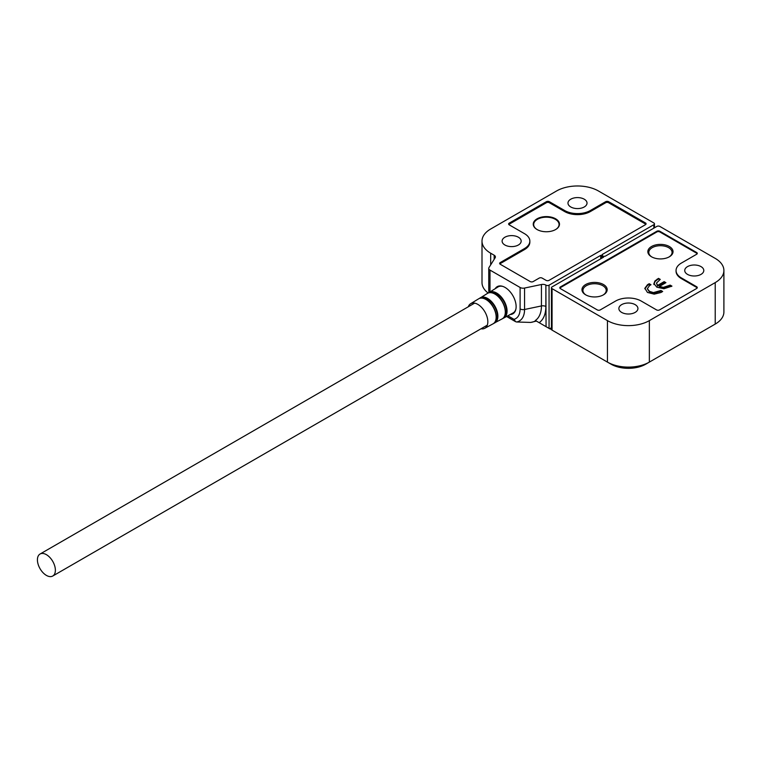 <?xml version="1.0" encoding="UTF-8"?>
<svg xmlns="http://www.w3.org/2000/svg" width="762" height="762" viewBox="0 0 762 762"><rect width="100%" height="100%" fill="white"/><g stroke="black" fill="none" stroke-linecap="round" stroke-linejoin="round"><path stroke-width="1.14" d="M537.239 229.619A12.706 7.334 180 0 1 533.667 224.514A12.706 7.334 180 0 1 537.381 219.332A12.706 7.334 180 0 1 551.231 217.742A12.706 7.334 180 0 1 559.07 224.514A12.706 7.334 180 0 1 555.498 229.619M495.233 288.646A15.669 9.049 60 0 1 497.224 286.655A15.669 9.049 60 0 1 505.054 287.436A15.669 9.049 60 0 1 515.283 301.238A15.669 9.049 60 0 1 512.883 313.792A15.669 9.049 60 0 1 510.169 314.525M504.901 245.002A9.525 5.496 180 0 1 502.11 241.106A9.525 5.496 180 0 1 507.997 236.03A9.525 5.496 180 0 1 518.379 237.22A9.525 5.496 180 0 1 521.17 241.106A9.525 5.496 180 0 1 515.283 246.193A9.525 5.496 180 0 1 504.901 245.002M570.767 206.969A9.525 5.496 180 0 1 567.976 203.083A9.525 5.496 180 0 1 573.862 198.006A9.525 5.496 180 0 1 584.235 199.196A9.525 5.496 180 0 1 587.026 203.083A9.525 5.496 180 0 1 581.149 208.169A9.525 5.496 180 0 1 570.767 206.969M546.068 280.349L542.173 278.101A2.115 1.219 180 0 0 539.182 278.101L533.19 281.559A2.115 1.219 180 0 1 530.2 281.559L500.263 264.271A2.115 1.219 180 0 1 499.643 263.404A2.115 1.219 180 0 1 500.263 262.547L524.513 248.545A18.202 10.516 0 0 0 529.847 241.106A18.202 10.516 0 0 0 524.513 233.677L509.245 224.866A2.115 1.219 180 0 1 508.625 223.999A2.115 1.219 180 0 1 509.245 223.133L546.364 201.701A2.115 1.219 180 0 1 549.364 201.701L564.632 210.512A18.202 10.516 0 0 0 590.379 210.512L605.647 201.701A2.115 1.219 180 0 1 608.638 201.701L645.462 222.961A2.115 1.219 180 0 1 646.081 223.828A2.115 1.219 180 0 1 645.462 224.695L549.059 280.349A2.115 1.219 180 0 1 546.068 280.349M602.542 257.766L602.199 254.508L653.844 224.695A2.115 1.219 180 0 0 654.463 223.828A2.115 1.219 180 0 0 653.844 222.961L598.456 190.986A29.642 17.107 0 0 0 556.546 190.986L490.68 229.01A29.642 17.107 0 0 0 482.003 241.106A29.642 17.107 0 0 0 490.68 253.213L494.167 255.222A4.239 2.448 180 0 1 495.405 256.946A4.239 2.448 180 0 1 495.148 257.785L489.004 267.529A4.239 2.448 180 0 0 488.747 268.367L488.747 289.798A4.239 2.448 180 0 0 489.985 291.532L489.995 291.856M524.561 288.055L524.561 309.486L541.439 305.943L541.439 284.512L524.561 288.055A4.239 2.448 180 0 1 520.113 287.484L489.985 270.091A4.239 2.448 180 0 1 488.747 268.367M541.439 284.512A4.239 2.448 180 0 1 545.878 285.074L546.068 326.669L549.659 328.746L551.44 327.717M549.059 328.403L549.059 285.188A2.115 1.219 180 0 1 546.068 285.188M549.059 285.188L600.704 255.375L600.704 258.823M602.542 255.194L600.704 255.375M482.003 241.106L482.003 282.597A29.642 17.107 0 0 0 488.166 293.046M507.854 315.782L514.064 319.364L515.617 321.697L516.655 321.993L530.685 322.431L536.4 321.088M536.324 321.05L535.362 320.488A32.728 18.898 -120 0 0 541.439 305.943A4.239 2.448 180 0 1 545.878 306.514L545.878 285.074M546.068 326.669L535.362 320.488M537.086 229.533A13.125 7.582 180 0 1 533.238 224.171A13.125 7.582 180 0 1 541.344 217.17A13.125 7.582 180 0 1 555.65 218.818A13.125 7.582 180 0 1 559.489 224.171A13.125 7.582 180 0 1 551.393 231.172A13.125 7.582 180 0 1 537.086 229.533M645.462 222.961L645.462 223.999A2.115 1.219 180 0 1 645.881 224.342M645.462 223.999L608.638 202.74L608.638 201.701M564.632 210.512L564.632 211.55A18.202 10.516 180 0 0 590.379 211.55L605.647 202.74A2.115 1.219 180 0 1 608.638 202.74M564.632 211.55L549.364 202.74L549.364 201.701M546.364 201.701L546.364 202.74A2.115 1.219 180 0 1 549.364 202.74M546.364 202.74L509.245 224.171L509.245 223.133M529.847 241.106L529.847 242.145A18.202 10.516 180 0 1 524.513 249.584L500.263 263.585A2.115 1.219 180 0 0 499.843 263.928M468.306 306.772A14.183 8.191 60 0 1 470.611 303.733A14.183 8.191 60 0 1 477.812 304.371A14.183 8.191 60 0 1 487.099 316.973A14.183 8.191 60 0 1 484.794 328.298A14.183 8.191 60 0 1 481.003 328.774M502.92 286.445A15.03 8.677 -120 0 0 498.024 286.931L488.347 292.97A14.754 8.515 -120 0 1 489.137 292.379A14.754 8.515 -120 0 1 496.624 293.037A14.754 8.515 -120 0 1 506.301 306.143A14.754 8.515 -120 0 1 503.892 317.935L502.977 318.325A14.754 8.515 -120 0 0 503.892 317.935L513.055 312.963A15.03 8.677 -120 0 0 515.922 308.962M46.396 575.396A12.706 7.334 -120 0 0 52.749 576.024A12.706 7.334 -120 0 0 54.693 565.852A12.706 7.334 -120 0 0 46.396 554.66A12.706 7.334 -120 0 0 40.043 554.031A12.706 7.334 -120 0 0 38.1 564.204A12.706 7.334 -120 0 0 46.396 575.396M651.872 256.994A11.64 6.725 180 0 1 652.367 247.583A11.64 6.725 180 0 1 668.665 247.679A11.64 6.725 180 0 1 668.988 256.994M586.016 295.018A11.64 6.725 180 0 1 586.502 285.607A11.64 6.725 180 0 1 602.799 285.702A11.64 6.725 180 0 1 603.123 295.018M701.002 266.605A9.525 5.496 180 0 1 703.793 270.491A9.525 5.496 180 0 1 697.906 275.577A9.525 5.496 180 0 1 687.524 274.387A9.525 5.496 180 0 1 684.733 270.491A9.525 5.496 180 0 1 690.62 265.414A9.525 5.496 180 0 1 701.002 266.605M635.137 304.629A9.525 5.496 180 0 1 637.927 308.524A9.525 5.496 180 0 1 632.041 313.601A9.525 5.496 180 0 1 621.659 312.41A9.525 5.496 180 0 1 618.868 308.524A9.525 5.496 180 0 1 624.754 303.438A9.525 5.496 180 0 1 635.137 304.629M597.265 309.905L560.441 288.646A2.115 1.219 180 0 1 559.822 287.779A2.115 1.219 180 0 1 560.441 286.912L656.844 231.257A2.115 1.219 180 0 1 659.835 231.257L696.659 252.517A2.115 1.219 180 0 1 697.278 253.384A2.115 1.219 180 0 1 696.659 254.251L681.39 263.061A18.202 10.516 0 0 0 676.056 270.491A18.202 10.516 0 0 0 681.39 277.93L696.659 286.741A2.115 1.219 180 0 1 697.278 287.607A2.115 1.219 180 0 1 696.659 288.474L659.53 309.905A2.115 1.219 180 0 1 656.539 309.905L641.271 301.085A18.202 10.516 0 0 0 615.525 301.085L600.256 309.905A2.115 1.219 180 0 1 597.265 309.905M552.059 288.646L607.438 320.621L607.438 362.102L552.059 330.127L552.059 288.646A2.115 1.219 180 0 1 551.44 287.779A2.115 1.219 180 0 1 552.059 286.912L603.694 257.099L603.428 256.318L605.199 256.232L656.844 226.419A2.115 1.219 180 0 1 659.835 226.419L715.223 258.394A29.642 17.107 0 0 1 723.9 270.491L723.9 311.982A29.642 17.107 0 0 1 715.223 324.079L649.357 362.102L649.357 320.621L715.223 282.597A29.642 17.107 0 0 0 723.9 270.491M607.438 320.621A29.642 17.107 0 0 0 649.357 320.621M645.766 364.179A24.555 14.173 0 0 1 611.038 364.179L607.438 362.102A29.642 17.107 0 0 0 649.357 362.102L645.766 364.179L649.357 362.102M715.223 282.597L715.223 324.079L711.622 326.155A24.555 14.173 0 0 0 711.632 326.155A24.555 14.173 0 0 0 711.67 326.126M603.475 284.54A12.592 7.268 180 0 1 603.475 294.827A12.592 7.268 180 0 1 585.664 294.827L585.664 294.827A12.592 7.268 180 0 1 585.664 284.54A12.592 7.268 180 0 1 603.475 284.54M669.341 246.517A12.592 7.268 180 0 1 669.341 256.794A12.592 7.268 180 0 1 651.529 256.794L651.529 256.794A12.592 7.268 180 0 1 651.529 246.517A12.592 7.268 180 0 1 669.341 246.517M653.901 283.893L654.882 281.016L658.482 278.368L660.254 279.387L656.463 283.083L657.635 285.407L664.15 281.635L665.921 282.664L659.406 286.426L663.359 287.36L670.179 285.121L671.951 286.141L663.969 288.741L656.825 287.188L653.872 283.454M656.463 283.083L657.635 286.093L664.15 282.331L665.321 283.007M696.659 252.517L696.659 253.213A2.115 1.219 180 0 1 697.192 253.727M696.659 253.213L659.835 231.953L659.835 231.257M656.844 231.257L656.844 231.953A2.115 1.219 180 0 1 659.835 231.953M656.844 231.953L560.441 287.607L560.441 286.912M559.908 288.122A2.115 1.219 180 0 1 560.441 287.607M696.659 286.741L696.659 287.436A2.115 1.219 180 0 1 697.192 287.95M696.659 287.436L681.39 278.616A18.202 10.516 180 0 1 676.056 271.186L676.056 270.491M660.911 290.465L662.683 291.494L660.902 292.522L654.196 294.151L647.462 292.427L644.862 288.293L647.5 284.702L649.214 283.712L650.986 284.74L649.567 285.55L647.329 288.703L649.529 291.37L653.434 292.598L660.911 290.465L660.911 291.16L653.434 293.294L649.529 292.056L647.329 288.817M644.833 288.808L647.5 285.388L649.214 284.407L650.386 285.083M671.351 286.483L670.179 285.807L663.359 288.046L659.406 287.122L659.406 286.426M670.179 285.121L670.179 285.807M668.264 286.226L668.264 286.912M663.359 287.36L663.359 288.046M664.15 281.635L664.15 282.331M657.635 285.407L657.635 286.093M658.482 278.368L659.654 279.73M657.092 279.168L657.092 279.854L658.482 279.054M654.882 281.016L654.882 281.702L657.092 279.854M653.901 284.578L654.882 281.702M662.092 291.836L660.911 291.16M659.454 291.313L659.454 291.998M653.434 292.598L653.434 293.294M649.529 291.37L649.529 292.056M649.214 283.712L649.214 284.407M647.5 284.702L647.5 285.388M605.647 202.74L605.647 201.701M500.263 262.547L500.263 263.585M524.513 248.545L524.513 249.584M590.379 211.55L590.379 210.512M490.68 264.871L490.68 253.213M653.844 224.695L653.844 228.143M514.064 319.364C517.969 318.068 519.989 314.592 520.113 308.924L520.113 287.484M489.985 270.091L489.985 291.532M494.167 255.222L494.167 259.347M602.513 255.308L602.513 257.785M601.713 258.242L601.713 255.546M520.113 308.924A4.239 2.448 -0 0 0 524.561 309.486A25.136 14.516 60 0 1 516.655 321.993M530.266 322.44A33.08 19.098 -120 0 0 535.724 320.697M539.182 322.697C543.563 319.497 545.792 314.096 545.878 306.514M485.946 299.476A14.43 8.334 -120 0 0 478.622 298.828L478.736 298.752C480.803 297.618 483.279 297.847 486.166 299.447C494.967 303.962 499.786 320.859 493.166 323.755L493.052 323.821A14.43 8.334 -120 0 0 495.405 312.287A14.43 8.334 -120 0 0 485.946 299.476M480.203 298.19A14.192 8.191 60 0 1 487.356 298.856A14.192 8.191 60 0 1 496.643 311.41A14.192 8.191 60 0 1 494.395 322.764M495.814 319.954A14.154 8.172 -120 0 0 486.232 299.533M502.158 318.878A14.707 8.487 -120 0 0 504.549 307.134A14.707 8.487 -120 0 0 494.919 294.075A14.707 8.487 -120 0 0 487.451 293.408L487.566 293.341C489.68 292.179 492.195 292.418 495.138 294.046C504.092 298.647 509.026 315.839 502.272 318.811L493.862 323.269A14.478 8.363 -120 0 0 494.767 322.888A14.478 8.363 -120 0 0 497.129 311.315A14.478 8.363 -120 0 0 487.632 298.456A14.478 8.363 -120 0 0 480.289 297.799A14.478 8.363 -120 0 0 479.517 298.39M489.09 292.751A14.449 8.344 60 0 1 496.348 293.456A14.449 8.344 60 0 1 505.797 306.219A14.449 8.344 60 0 1 503.539 317.783M505.025 314.744A14.421 8.325 -120 0 0 495.205 294.142M495.852 288.265L497.529 286.493M495.014 294.027A14.421 8.325 -120 0 0 492.462 292.989M486.051 299.428A14.154 8.172 -120 0 0 483.346 298.361M513.178 313.611L510.807 314.173M681.39 278.616L681.39 277.93M603.437 256.375L603.437 257.251M533.667 226.085L533.667 224.514M559.07 226.085L559.07 224.514M654.463 223.828L654.463 227.79M550.278 329.098L551.44 328.432M506.578 316.478L515.617 321.697M488.899 292.532L488.747 289.798M487.451 293.408L479.498 298.399M484.794 328.298L493.052 323.821M470.611 303.733L478.622 298.828M52.749 576.024L487.318 325.136M40.043 554.031L474.612 303.133M711.632 326.155L715.223 324.079M551.44 287.779L551.44 329.765M603.428 257.261L603.428 256.318"/></g></svg>
